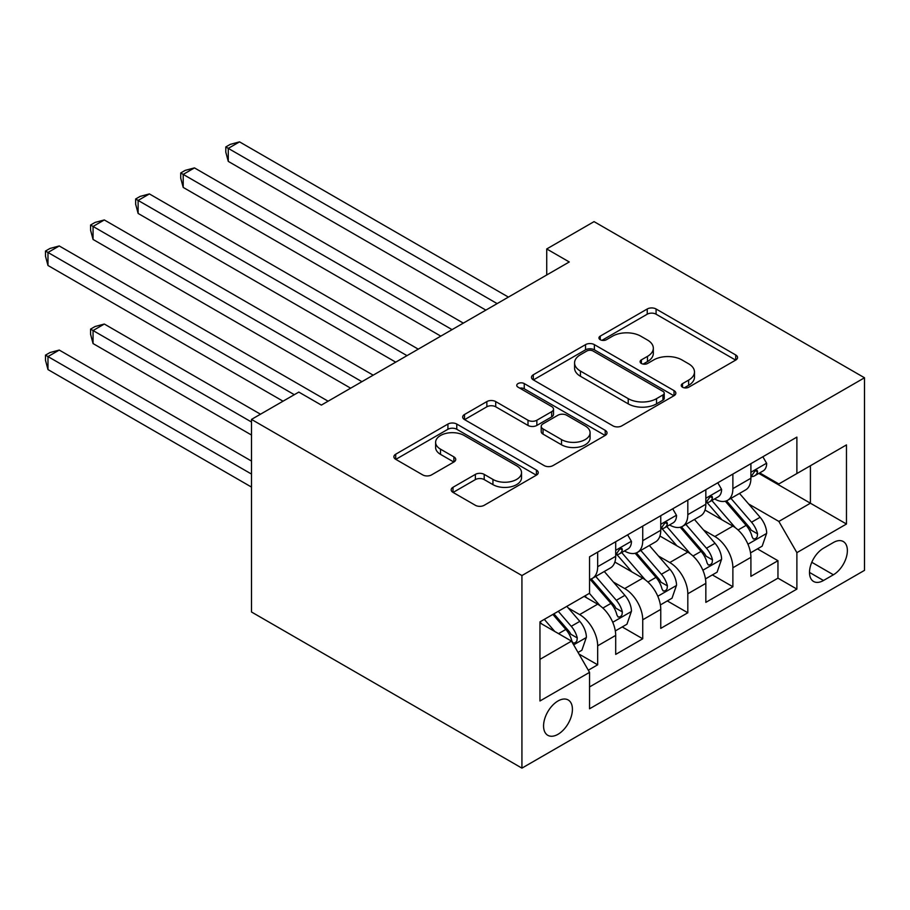<?xml version="1.0" encoding="UTF-8"?>
<svg xmlns="http://www.w3.org/2000/svg" width="910" height="910" viewBox="0 0 910 910"><rect width="100%" height="100%" fill="white"/><g stroke="black" fill="none" stroke-linecap="round" stroke-linejoin="round"><path stroke-width="1.36" d="M682.523 387.216A4.379 2.525 0 0 0 688.722 387.216L735.724 360.076A6.256 3.617 0 0 0 737.566 357.528A6.256 3.617 0 0 0 735.724 354.968L656.087 308.99A6.256 3.617 0 0 0 647.237 308.99L600.236 336.131A4.379 2.525 0 0 0 598.951 337.917A4.379 2.525 0 0 0 600.236 339.703A4.379 2.525 0 0 0 606.424 339.703L612.51 336.2A20.02 11.557 0 0 1 640.822 336.2L647.465 340.022A20.02 11.557 0 0 1 653.323 348.2A20.02 11.557 0 0 1 647.465 356.379L641.379 359.882A4.379 2.525 0 0 0 640.094 361.679A4.379 2.525 0 0 0 641.379 363.465A4.379 2.525 0 0 0 647.579 363.465L653.653 359.95A20.02 11.557 0 0 1 681.977 359.95L688.608 363.784A20.02 11.557 0 0 1 694.478 371.951A20.02 11.557 0 0 1 688.608 380.13L682.523 383.645A4.379 2.525 0 0 0 681.249 385.43A4.379 2.525 0 0 0 682.523 387.216L682.523 383.645M557.989 734.302A20.395 11.773 120 0 0 571.321 716.318A20.395 11.773 120 0 0 568.193 699.972A20.395 11.773 120 0 0 557.989 700.984A20.395 11.773 120 0 0 544.669 718.957A20.395 11.773 120 0 0 547.797 735.303A20.395 11.773 120 0 0 557.989 734.302M453.009 487.282A6.256 3.617 0 0 0 451.178 489.842A6.256 3.617 0 0 0 453.009 492.39L475.361 505.289A6.256 3.617 0 0 0 484.211 505.289L536.411 475.156A6.256 3.617 0 0 0 538.242 472.597A6.256 3.617 0 0 0 536.411 470.038L456.774 424.06A6.256 3.617 0 0 0 447.925 424.06L395.713 454.204A6.256 3.617 0 0 0 393.882 456.763A6.256 3.617 0 0 0 395.713 459.311L422.706 474.895A6.256 3.617 0 0 0 431.556 474.895L453.897 461.996A6.256 3.617 0 0 0 455.728 459.448A6.256 3.617 0 0 0 453.897 456.888L440.52 449.165A16.733 9.669 0 0 1 435.617 442.328A16.733 9.669 0 0 1 445.945 433.399A16.733 9.669 0 0 1 464.18 435.492L516.618 465.761A16.733 9.669 0 0 1 521.521 472.597A16.733 9.669 0 0 1 511.181 481.526A16.733 9.669 0 0 1 492.947 479.433L484.211 474.383A6.256 3.617 0 0 0 475.361 474.383L453.009 487.282L453.009 492.39M864.5 377.775L594.059 221.63L546.728 248.953L569.262 261.966L321.355 405.098L298.821 392.085L251.49 419.408L521.93 575.552L864.5 377.775L864.5 570.354L521.93 768.131L521.93 575.552M612.953 425.857A6.256 3.617 0 0 0 621.803 425.857L674.014 395.713A6.256 3.617 0 0 0 675.846 393.154A6.256 3.617 0 0 0 674.014 390.606L594.366 344.628A6.256 3.617 0 0 0 585.528 344.628L533.317 374.761A6.256 3.617 0 0 0 531.486 377.32A6.256 3.617 0 0 0 533.317 379.879L612.953 425.857M519.803 388.161A4.379 2.525 0 0 1 524.251 388.786L524.251 383.576L605.207 430.328A6.256 3.617 0 0 1 607.038 432.876A6.256 3.617 0 0 1 605.207 435.435L553.007 465.579A6.256 3.617 0 0 1 544.157 465.579L464.521 419.59L464.521 414.482A6.256 3.617 0 0 0 462.689 417.042A6.256 3.617 0 0 0 464.521 419.59M464.521 414.482L486.861 401.583A6.256 3.617 0 0 1 495.711 401.583L528.005 420.238A6.256 3.617 0 0 0 536.854 420.238L551.676 411.673A6.256 3.617 0 0 0 553.508 409.125A6.256 3.617 0 0 0 551.676 406.565L518.052 387.159A4.379 2.525 0 0 1 516.766 385.362A4.379 2.525 0 0 1 519.473 383.03A4.379 2.525 0 0 1 524.251 383.576M588.304 670.215L597.665 664.812L578.953 654.017M568.318 608.051L579.636 614.591A25.503 14.719 60 0 1 597.665 645.816L615.695 635.408L615.695 654.404L642.733 638.786L622.224 626.944M613.385 582.036L624.704 588.565A25.503 14.719 60 0 1 642.733 619.79L660.762 609.381L660.762 628.378L687.812 612.771L667.303 600.93M658.465 556.01L669.783 562.539A25.503 14.719 60 0 1 687.812 593.775L705.841 583.356L705.841 602.363L732.88 586.745L732.88 567.749A25.503 14.719 -120 0 0 714.851 536.513L703.532 529.984M712.371 574.904L732.88 586.745M615.695 635.408A25.503 14.719 -120 0 0 597.665 604.183L584.14 596.368M660.762 609.381A25.503 14.719 -120 0 0 642.733 578.157L614.864 562.062M705.841 583.356A25.503 14.719 -120 0 0 687.812 552.131L659.932 536.035M833.401 542.508L823.482 548.229A19.758 11.409 120 0 0 810.571 565.645A19.758 11.409 120 0 0 813.597 581.479A19.758 11.409 120 0 0 823.482 580.5L833.401 574.779A19.758 11.409 120 0 0 846.311 557.364A19.758 11.409 120 0 0 843.274 541.53A19.758 11.409 120 0 0 833.401 542.508M539.96 659.352L571.514 641.129L589.543 672.365L589.543 708.799L796.887 589.088L796.887 552.654L778.858 521.43L748.611 503.958M589.543 672.365L539.96 700.984L539.96 621.871L589.543 593.252L589.543 556.818L796.887 437.107L796.887 473.541L846.471 444.91L846.471 524.024L796.887 552.654M624.465 550.96L624.704 551.096A25.503 14.719 60 0 0 637.455 552.359L655.484 541.939A25.503 14.719 -120 0 0 660.762 530.268L660.762 515.697M669.544 524.933L669.783 525.07A25.503 14.719 60 0 0 682.523 526.333L700.552 515.924A25.503 14.719 -120 0 0 705.841 504.254L705.841 489.671M589.543 686.936L777.959 578.157L777.959 560.719L750.909 576.337L750.909 557.341A25.503 14.719 -120 0 0 732.88 526.105L705.011 510.021M714.623 498.908L714.851 499.044A25.503 14.719 -120 0 0 727.602 500.307A25.503 14.719 -120 0 0 732.88 488.636L732.88 474.064M727.602 500.307L745.631 489.899A25.503 14.719 -120 0 0 750.909 478.228L750.909 463.656M597.665 552.131L597.665 566.702A25.503 14.719 60 0 1 592.376 578.373A25.503 14.719 60 0 1 589.543 579.408M592.376 578.373L610.405 567.965A25.503 14.719 -120 0 0 615.695 556.294L615.695 541.723M642.733 526.105L642.733 540.676A25.503 14.719 60 0 1 637.455 552.359M687.812 500.079L687.812 514.662A25.503 14.719 60 0 1 682.523 526.333M687.812 593.775L687.812 612.771M642.733 619.79L642.733 638.786M597.665 645.816L597.665 664.812M571.514 641.129L539.96 622.918M778.858 521.43L810.412 503.207L810.412 465.738L846.471 444.91M758.792 473.405L846.471 524.024M759.691 472.882L778.858 483.949L796.887 473.541M251.49 419.408L251.49 611.986L521.93 768.131M546.728 248.953L546.728 274.979M757.45 548.878L777.959 560.719M777.959 578.157L796.887 589.088M684.274 387.831L688.608 385.339A20.02 11.557 0 0 0 694.478 377.161L694.478 371.951M653.323 348.2L653.323 353.41A20.02 11.557 0 0 1 647.465 361.577L643.131 364.08M735.644 360.121L656.087 314.2A6.256 3.617 0 0 0 647.237 314.2L601.988 340.329M673.923 395.759L594.366 349.827A6.256 3.617 0 0 0 585.528 349.827L533.396 379.925M662.946 394.94A4.379 2.525 0 0 0 664.232 393.154A4.379 2.525 0 0 0 662.946 391.368L593.047 351.01A4.379 2.525 0 0 0 586.848 351.01L580.432 354.718A20.02 11.557 0 0 0 574.574 362.885A20.02 11.557 0 0 0 580.432 371.064L628.218 398.648A20.02 11.557 0 0 0 656.531 398.648L662.946 394.94L662.946 400.15A4.379 2.525 0 0 0 664.232 398.364L664.232 393.154M574.574 362.885L574.574 368.095A20.02 11.557 0 0 0 580.432 376.262L580.432 371.064M662.946 400.15L656.531 403.858A20.02 11.557 0 0 1 628.218 403.858L580.432 376.262M464.6 419.647L486.861 406.793L486.861 401.583M553.508 409.125L553.508 414.323A6.256 3.617 0 0 1 551.676 416.882L536.854 425.436A6.256 3.617 0 0 1 528.005 425.436L495.711 406.793A6.256 3.617 0 0 0 486.861 406.793M524.251 388.786L605.127 435.48M561.515 439.587A16.733 9.669 0 0 0 579.761 441.68A16.733 9.669 0 0 0 590.089 432.75A16.733 9.669 0 0 0 585.187 425.914L566.714 415.256A6.256 3.617 0 0 0 557.875 415.256L543.054 423.81A6.256 3.617 0 0 0 541.211 426.369A6.256 3.617 0 0 0 543.054 428.917L561.515 439.587L561.515 444.785A16.733 9.669 0 0 0 579.761 446.878A16.733 9.669 0 0 0 590.089 437.949L590.089 432.75M541.211 426.369L541.211 431.567A6.256 3.617 0 0 0 543.054 434.127L543.054 428.917M561.515 444.785L543.054 434.127M521.521 472.597L521.521 477.807A16.733 9.669 0 0 1 511.181 486.725A16.733 9.669 0 0 1 492.947 484.632L484.211 479.593A6.256 3.617 0 0 0 475.361 479.593L453.1 492.447M435.617 442.328L435.617 447.538A16.733 9.669 0 0 0 440.52 454.363L440.52 449.165M453.817 462.041L440.52 454.363M536.331 475.202L456.774 429.27A6.256 3.617 0 0 0 447.925 429.27L395.804 459.368M750.534 552.87L762.182 546.148L766.686 533.135A16.892 9.748 -120 0 0 760.112 517.278L739.511 493.425M735.382 527.755L711.847 500.5M721.994 519.826L708.333 504.003A40.472 23.376 -120 0 0 707.081 502.593M228.274 265.481L395.725 362.157L138.127 213.44L138.127 200.427L149.399 193.921L418.259 349.144M725.304 501.228L746.132 525.343A16.892 9.748 60 0 1 752.16 536.98L753.389 538.982L755.675 538.663L757.2 536.798L757.564 533.851A16.892 9.748 -120 0 0 751.546 522.215L730.946 498.373M726.533 500.83L748.907 526.742A8.611 4.971 60 0 1 751.08 530.109L757.564 533.851M762.853 456.752L766.686 463.395A16.892 9.748 60 0 1 763.194 470.868L754.629 475.805A16.892 9.748 -120 0 0 757.564 471.915L757.211 470.424L755.095 470.845L752.16 475.043A16.892 9.748 60 0 1 750.909 477.443M497.144 303.61L228.274 148.375L239.546 141.869L508.417 297.104M751.478 476.601L751.546 476.601A16.892 9.748 -120 0 0 754.629 475.805M485.872 310.117L228.274 161.388L228.274 148.375L225.794 146.942L230.31 144.349L239.546 141.869M228.274 161.388L225.794 152.152L225.794 146.942M705.455 578.896L717.103 572.174L721.607 559.161A16.892 9.748 -120 0 0 715.033 543.293L694.444 519.451M690.315 553.78L666.78 526.526M676.915 545.841L663.254 530.029A40.472 23.376 -120 0 0 662.002 528.619M183.206 291.507L350.646 388.183L93.059 239.455L93.059 226.454L104.32 219.947L373.191 375.17M680.236 527.243L701.064 551.369A16.892 9.748 60 0 1 707.081 563.006L708.31 565.008L710.596 564.678L712.12 562.824L712.496 559.877A16.892 9.748 -120 0 0 706.467 548.241L685.878 524.399M681.454 526.856L703.839 552.768A8.611 4.971 60 0 1 706.012 556.135L712.496 559.877M660.387 604.922L672.035 598.188L676.539 585.176A16.892 9.748 -120 0 0 669.965 569.319L649.365 545.477M645.236 579.807L621.701 552.552M631.847 571.867L618.186 556.055A40.472 23.376 -120 0 0 616.934 554.645M138.127 317.533L283.044 401.196L47.98 265.481L47.98 252.468L59.252 245.962L328.112 401.196M635.157 553.269L655.985 577.384A16.892 9.748 60 0 1 662.014 589.02L663.242 591.022L665.517 590.704L667.053 588.85L667.417 585.904A16.892 9.748 -120 0 0 661.399 574.267L640.799 550.425M636.386 552.882L658.76 578.794A8.611 4.971 60 0 1 660.933 582.161L667.417 585.904M615.308 630.937L626.956 624.214L631.46 611.202A16.892 9.748 -120 0 0 624.886 595.345L604.297 571.503M600.168 605.832L589.384 593.343M586.768 597.893L585.016 595.868M260.499 414.209L104.32 324.04L93.059 330.546L93.059 343.559L251.49 435.025M590.078 579.295L610.917 603.41A16.892 9.748 60 0 1 616.934 615.046L618.163 617.048L620.449 616.73L621.974 614.876L622.349 611.929A16.892 9.748 -120 0 0 616.32 600.293L595.731 576.439M591.307 578.896L613.693 604.809A8.611 4.971 60 0 1 615.854 608.176L622.349 611.929M93.059 343.559L90.579 334.323L90.579 329.113L251.49 422.012M90.579 329.113L95.084 326.508L104.32 324.04M578.055 652.447L581.888 650.24L586.393 637.228A16.892 9.748 -120 0 0 579.807 621.371L566.85 606.356M554.747 631.449L544.305 619.369M541.7 623.919L539.96 621.917M251.49 461.051L59.252 350.066L47.98 356.572L47.98 369.574L251.49 487.077M552.87 614.421L565.838 629.436A16.892 9.748 60 0 1 571.867 641.072L573.095 643.074L575.37 642.756L576.906 640.89L577.27 637.944A16.892 9.748 -120 0 0 571.252 626.308L558.285 611.304M553.917 613.818L568.613 630.835A8.611 4.971 60 0 1 570.786 634.202L577.27 637.944M47.98 369.574L45.5 360.337L45.5 355.139L251.49 474.064M45.5 355.139L50.005 352.534L59.252 350.066M717.785 482.778L721.607 489.409A16.892 9.748 60 0 1 718.115 496.883L709.55 501.831A16.892 9.748 -120 0 0 712.496 497.941L712.132 496.439L710.028 496.86L707.081 501.069A16.892 9.748 60 0 1 705.841 503.469M452.065 329.636L183.206 174.401L194.467 167.895L463.338 323.13M706.399 502.627L706.467 502.627A16.892 9.748 -120 0 0 709.55 501.831M440.804 336.131L183.206 187.414L183.206 174.401L180.726 172.968L185.231 170.363L194.467 167.895M183.206 187.414L180.726 178.178L180.726 172.968M672.706 508.804L676.539 515.435A16.892 9.748 60 0 1 673.036 522.909L664.482 527.857A16.892 9.748 -120 0 0 667.417 523.967L667.064 522.465L664.948 522.886L662.014 527.083A16.892 9.748 60 0 1 660.762 529.495M406.998 355.651L135.647 198.994L140.151 196.389L149.399 193.921M661.331 528.642L661.399 528.642A16.892 9.748 -120 0 0 664.482 527.857M138.127 213.44L135.647 204.204L135.647 198.994M627.638 534.83L631.46 541.461A16.892 9.748 60 0 1 627.968 548.935L619.403 553.883A16.892 9.748 -120 0 0 622.349 549.993L621.985 548.491L619.881 548.912L616.934 553.109A16.892 9.748 60 0 1 615.695 555.51M361.918 381.677L90.579 225.02L95.084 222.415L104.32 219.947M616.252 554.668L616.32 554.668A16.892 9.748 -120 0 0 619.403 553.883M93.059 239.455L90.579 230.219L90.579 225.02M294.305 394.69L45.5 251.035L50.005 248.441L59.252 245.962M47.98 265.481L45.5 256.245L45.5 251.035M579.636 614.591L597.665 604.183M624.704 588.565L642.733 578.157M669.783 562.539L687.812 552.131M714.851 536.513L732.88 526.105M732.88 488.636L750.909 478.228M597.665 566.702L615.695 556.294M642.733 540.676L660.762 530.268M687.812 514.662L705.841 504.254M732.88 567.749L750.909 557.341M811.788 562.289L833.401 574.779M809.513 572.435L823.482 580.5M688.608 385.339L688.608 380.13M641.379 363.465L641.379 359.882M647.465 361.577L647.465 356.379M600.236 339.703L600.236 336.131M647.237 314.2L647.237 308.99M656.087 314.2L656.087 308.99M735.724 360.076L735.724 354.968M533.317 379.879L533.317 374.761M585.528 349.827L585.528 344.628M594.366 349.827L594.366 344.628M674.014 395.713L674.014 390.606M628.218 403.858L628.218 398.648M656.531 403.858L656.531 398.648M495.711 406.793L495.711 401.583M528.005 425.436L528.005 420.238M536.854 425.436L536.854 420.238M551.676 416.882L551.676 411.673M605.207 435.435L605.207 430.328M475.361 479.593L475.361 474.383M484.211 479.593L484.211 474.383M492.947 484.632L492.947 479.433M453.897 461.996L453.897 456.888M395.713 459.311L395.713 454.204M447.925 429.27L447.925 424.06M456.774 429.27L456.774 424.06M536.411 475.156L536.411 470.038M747.963 544.214L766.573 533.465M751.546 522.215L760.112 517.278M738.078 529.995L746.132 525.343M766.573 463.201L750.909 472.245M755.391 470.663L757.564 471.915M702.884 570.229L721.505 559.479M706.467 548.241L715.033 543.293M693.01 556.01L701.064 551.369M657.805 596.255L676.426 585.505M661.399 574.267L669.965 569.319M647.931 582.036L655.985 577.384M612.737 622.281L631.358 611.531M616.32 600.293L624.886 595.345M602.852 608.062L610.917 603.41M573.653 644.837L586.279 637.557M571.252 626.308L579.807 621.371M558.547 633.644L565.838 629.436M721.505 489.216L705.841 498.259M710.312 496.678L712.496 497.941M676.426 515.242L660.762 524.285M665.233 522.704L667.417 523.967M631.358 541.268L615.695 550.311M620.165 548.73L622.349 549.993"/></g></svg>
